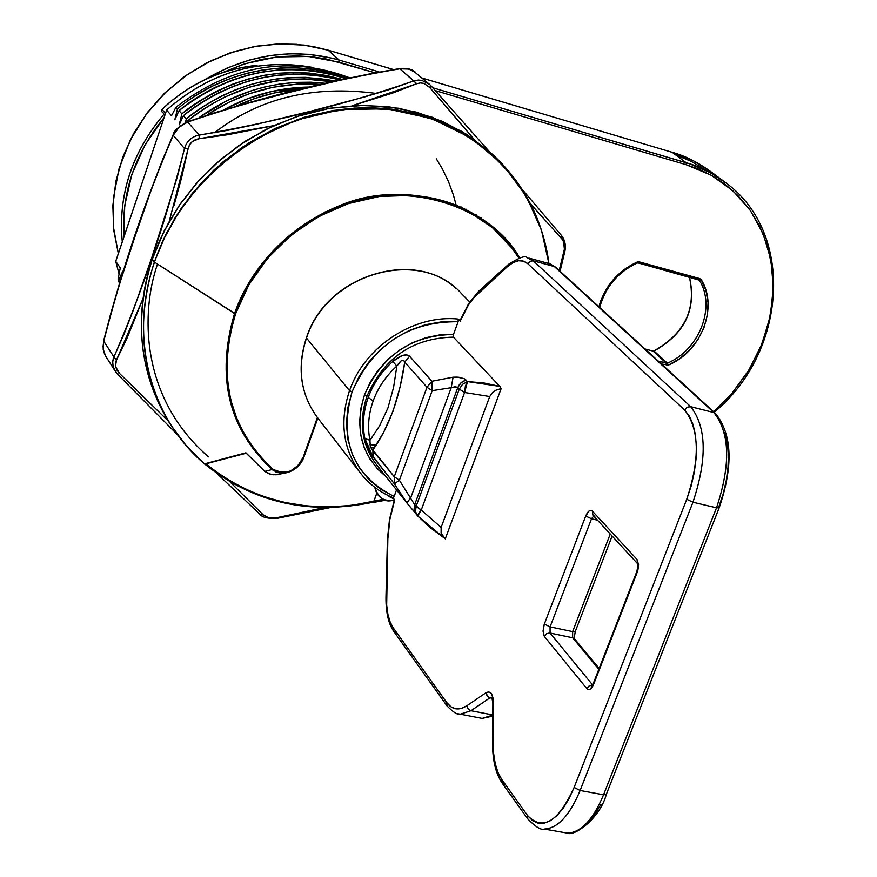 <?xml version="1.0" encoding="UTF-8"?>
<svg xmlns="http://www.w3.org/2000/svg" width="877" height="877" viewBox="0 0 877 877"><rect width="100%" height="100%" fill="white"/><g stroke="black" fill="none" stroke-linecap="round" stroke-linejoin="round"><path stroke-width="1.32" d="M538.938 222.999L524.106 192.436L502.05 163.659L472.692 138.884L436.954 120.368L396.722 109.822L354.571 108.046L313.275 114.679L275.203 128.437L241.964 147.413L214.306 169.656L192.271 193.379L175.4 217.244L163.001 240.298L154.319 261.993L164.185 238.314L178.415 212.903L198.18 186.713L224.326 161.105L257.268 138.04L296.579 120.006L340.693 109.57L386.845 108.792L431.517 118.527L471.201 138.029L503.332 165.128L526.715 196.897L541.537 230.465L548.892 263.484C538.445 178.47 464.547 110.118 372.166 107.904C279.949 105.163 184.543 172.188 154.495 262.146L235.54 313.933C246.93 280.519 278.097 231.309 342.107 205.788C406.599 179.401 489.333 205.843 518.899 258.101L512.036 248.213L492.26 227.483L468.154 211.335L440.605 200.471L410.655 195.418L379.489 196.448L348.366 203.585L318.559 216.597L291.317 234.981L267.781 258.002L248.936 284.696L235.54 313.933L234.532 313.527C215.819 376.628 228.327 428.645 272.078 469.568L272.857 469.129C229.357 428.425 216.915 376.693 235.54 313.933L229.653 335.54L226.869 357.356L227.231 378.952L230.706 399.879L237.196 419.732L246.536 438.116L258.507 454.681L272.857 469.129L272.078 469.568C228.327 428.645 215.819 376.628 234.532 313.527C254.725 255.284 309.943 207.948 370.456 196.788C435.946 188.116 485.705 208.485 519.721 257.871C490.232 205.174 407.027 178.195 341.975 204.67C277.428 230.267 245.999 279.884 234.532 313.527L154.495 262.146C128.568 336.746 150.175 418.176 204.473 463.878L245.911 452.806L264.799 471.377L272.078 469.568L264.799 471.377L245.911 452.806L204.648 464.086M152.346 259.121L159.241 241.438L168.636 222.615L180.914 203.091L196.503 183.282L215.764 163.813L238.906 145.538L265.884 129.434L296.349 116.652L329.511 108.309L364.207 105.317L398.969 108.277L432.197 117.233L462.42 131.725L488.478 150.822L466.783 134.433L442.523 121.421L416.137 112.092L388.149 106.698L359.153 105.393L329.73 108.266L300.537 115.293L272.199 126.354L245.341 141.23L220.565 159.625L198.421 181.122L179.401 205.262L163.922 231.506L152.302 259.263L154.319 261.993L166.027 234.049L181.638 207.641L200.833 183.37L223.164 161.763L248.158 143.313L275.235 128.415L303.804 117.386L333.205 110.447L362.815 107.696L391.975 109.176L420.072 114.788L446.525 124.359L470.817 137.645L492.468 154.319C524.249 183.841 543.049 220.226 548.903 263.484M491.493 153.552L492.468 154.319M200.482 460.403L184.51 443.729L170.84 424.983C141.131 376.003 135.628 321.673 154.319 261.993L154.495 262.146C128.568 336.746 150.175 418.176 204.473 463.878L186.615 446.196L171.388 425.838C141.219 376.704 135.518 322.089 154.319 261.993L152.302 259.263C133.567 319.217 139.257 373.734 169.382 422.78L171.432 425.926L169.382 422.78C131.813 362.398 138.5 299.408 152.302 259.263L163.889 231.429L179.368 205.196L198.377 181.068L220.5 159.581L245.275 141.197L272.122 126.321L300.46 115.26L329.653 108.233L359.077 105.361L388.094 106.665L416.082 112.059L442.49 121.399L466.772 134.422L488.478 150.822M373.602 502.028C309.877 515.49 253.76 502.97 205.24 464.47C253.76 502.97 309.877 515.49 373.602 502.028L373.854 501.523C310.392 514.952 254.505 502.499 206.194 464.174L205.415 463.988M317.847 418.099L303.924 457.06L303.256 457.081L317.397 417.529L303.256 457.081L298.333 465.292L290.451 471.048L285.792 472.451L281.057 472.615L276.628 471.475L272.857 469.129C286.023 475.542 296.152 471.519 303.256 457.081L303.924 457.049L317.792 418.033M393.06 497.895L390.835 496.799L393.06 497.895M373.854 501.523L376.748 493.269L373.909 501.041L383.304 499.353L351.359 505.448L328.765 506.917L306.314 505.897L284.312 502.389L263.023 496.393L242.732 487.963L223.701 477.187L206.194 464.174L205.24 464.47M340.901 79.04L342.205 79.423C284.937 64.054 231.484 75.532 181.868 113.878C189.684 106.884 201.688 99.134 217.869 90.627L233.107 84.006L248.191 79.018L264.306 75.269L279.456 73.186L294.617 72.462L309.417 73.087L326.759 75.554L340.901 79.04M179.018 110.634L181.868 113.878L179.193 124.83L183.425 115.654L186.308 118.932C194.168 111.905 206.238 104.111 222.495 95.56L235.047 89.98L249.759 84.806L263.089 81.32L278.283 78.678L290.484 77.538L305.667 77.351L335.167 81.024C281.024 70.818 231.407 83.458 186.308 118.932L185.431 122.594L186.308 118.932L183.425 115.654C231.506 78.261 283.677 66.356 339.969 79.928L325.4 76.639L308.54 74.567L293.335 74.183L278.152 75.181L262.979 77.549L248.202 81.188L233.688 86.132L219.491 92.359C203.289 100.877 191.263 108.638 183.425 115.654L179.193 124.83L181.868 113.878L179.018 110.634C231.298 70.664 286.878 59.998 345.757 78.634L330.201 73.964L313.451 70.818L297.424 69.48L279.325 69.842L261.193 72.166L246.393 75.543L231.89 80.191L214.898 87.47C198.772 95.933 186.812 103.661 179.018 110.634L174.808 119.776L179.018 110.634M310.743 82.197L325.345 83.326C279.511 78.722 237.481 90.101 199.232 117.474L227.176 100.537L251.436 90.704L264.481 87.02L280.169 83.962L295.483 82.394L310.743 82.197M187.886 120.73L188.456 121.377L187.886 120.73C231.265 86.384 279.335 73.383 332.109 81.736L304.418 78.985L292.238 79.237L276.968 80.805L250.055 86.955L224.139 97.303C207.849 105.876 195.757 113.681 187.886 120.73L187.393 121.782L187.886 120.73M272.89 91.153L310.009 87.009C279.566 87.393 250.986 94.891 224.282 109.537L247.358 98.816L272.89 91.153M228.831 102.302L207.191 114.81C241.92 91.855 279.807 81.714 320.839 84.389L297.259 84.115L272.736 87.294L248.991 93.839L228.831 102.302M274.633 92.896L255.13 98.388L236.077 106.139C256.84 96.327 278.667 90.649 301.556 89.081L274.633 92.896M171.53 115.742L175.981 107.18L177.472 108.88L174.808 119.776L177.472 108.88C185.255 101.918 197.193 94.212 213.297 85.76L231.287 78.119L246.722 73.328L262.519 69.974L280.629 67.978L298.597 67.946L315.95 69.787L332.964 73.482L347.435 78.261C294.804 56.961 224.095 69.009 177.472 108.88L175.981 107.18C231.342 64.843 289.213 55.043 349.605 77.779C289.213 55.043 231.342 64.843 175.981 107.18L171.53 115.742L166.608 110.074L171.53 115.742M119.415 283.468L118.099 278.985L119.59 282.898L118.735 279.895L122.78 271.179L120.982 278.469L122.78 271.179L118.735 279.895L118.099 278.985L120.292 267.891L115.731 261.39L166.608 110.074L115.72 261.302L119.064 274.041M455.086 204.264L454.626 205.152L455.086 204.264M452.828 127.351L454.461 128.217M382.054 500.877L374.928 502.148M393.576 500.427L390.758 500.778L393.576 500.427M329.905 210.864L325.038 211.982M436.34 158.858L442.019 168.263L448.366 181.298L453.42 195.067L456.336 205.843M460.973 206.753L461.291 207.981M466.29 210.37L465.928 209.099M476.496 216.082L476.058 214.69M481.287 218.044L481.791 219.524L481.287 218.044M486.713 221.892L487.261 223.482L486.713 221.892M374.304 502.192L385.661 500.219L374.654 502.192M246.13 453.146L264.657 471.322M264.591 471.212L270.818 474.358L276.145 474.797L270.039 474.128L264.799 471.377L268.811 473.701L273.427 474.775L278.283 474.523M373.876 502.061C310.019 515.588 253.782 503.047 205.163 464.415L204.944 464.251M204.725 464.119L246.174 453.234M389.004 496.514L393.839 498.881M374.83 487.349L377.559 494.409L380.552 497.61L384.411 499.791L390.747 500.778C381.78 500.383 376.463 495.911 374.83 487.349M393.093 498.651L392.468 498.421M285.639 473.065L280.684 473.229L275.74 471.892M272.319 469.776L277.549 472.582L283.995 473.273C293.696 471.629 300.307 466.246 303.826 457.114M310.918 67.134C257.75 58.255 209.647 72.561 166.608 110.074C209.647 72.561 257.75 58.255 310.918 67.134M118.099 278.985L120.292 267.891L115.731 261.39L166.608 110.074M166.663 110.02L166.586 110.009C209.724 72.429 257.948 58.156 311.258 67.178M161.554 110.184L161.96 109.351L165.446 113.407L162.026 109.439C188.785 84.203 219.93 69.579 255.437 65.567C219.93 69.579 188.785 84.203 162.026 109.439L161.839 111.796L161.554 110.184M161.631 109.987L162.048 109.417M256.117 66.235L255.437 65.567L256.117 66.235M256.632 66.159L255.437 65.567L256.632 66.159M255.865 65.567L255.196 65.589M162.673 112.322L164.821 115.26M169.217 221.453L188.062 148.947C189.443 143.05 193.148 139.64 199.178 138.73L273.438 125.696L228.283 134.641L199.178 138.73L192.458 141.416L189.585 144.782L188.062 148.947L181.55 177.834L173.909 205.799M559.208 270.456L564.415 249.123L563.549 241.712L561.971 239.059L530.519 203.848L561.971 239.059L563.604 241.844L564.492 246.678L564.163 251.019L559.23 270.467M474.227 139.465L429.905 87.645L424.227 83.567L420.335 82.909L416.707 83.743L392.699 93.05L352.543 105.635L416.707 83.743L413.856 80.903L389.903 89.377L364.393 97.007L311.017 111.138L255.854 124.435L227.702 130.344L199.134 135.113L187.656 122.024L212.585 113.385L238.5 105.733L291.493 91.844L345.143 79.018L372.254 73.372L399.813 68.79L413.856 80.903C348.531 103.508 276.957 121.574 199.134 135.113L187.656 122.024L182.822 124.391L178.338 127.965L173.218 135.288L184.499 148.553L177.362 176.814L151.787 257.586L133.545 309.526L124.008 334.181L113.922 356.928L103.749 341.164L110.666 313.758L118.472 287.261L135.398 235.277L153.376 183.775L162.925 158.847L173.218 135.288L184.499 148.553C164.668 224.95 141.142 294.409 113.922 356.928L103.749 341.164L103.047 346.623L103.749 351.929L105.591 356.084M376.595 93.477L376.617 93.477C313.034 85.003 259.011 98.092 214.547 132.745L214.558 132.734M559.69 270.894L564.108 252.686M168.614 421.366L119.48 373.405L115.621 366.761L116.082 360.907L143.05 298.476L127.406 337.327L116.498 360.041L115.479 366.049L116.838 369.93L119.48 373.405L168.274 421.026M324.907 507.498L276.365 517.803L276.836 518.439L276.365 517.803L267.836 517.375L263.308 514.952L230.256 482.153L263.308 514.952L268.121 517.463L276.365 517.803L303.88 512.606L324.896 507.498M208.485 456.895C139.081 396.667 141.208 310.699 157.509 264.076M415.621 72.506L408.781 69.064L399.813 68.79L416.707 83.743L420.5 82.909L423.525 83.326L429.116 86.79L474.238 139.476M195.176 136.198L199.134 135.113C191.515 136.659 186.637 141.142 184.499 148.553L188.062 148.947L184.499 148.553M112.892 360.283L113.922 356.928L112.705 361.85L113.078 366.082L114.657 370.193L117.858 374.545L119.48 373.405L117.858 374.545L177.406 434.641M217.408 473.898L260.206 514.536L263.308 514.952L260.074 514.404M117.891 374.545L177.34 434.553M116.498 360.041L113.922 356.928L116.498 360.041M564.591 252.565L563.944 252.094L564.591 252.565M561.51 235.529L561.971 239.059L561.686 235.727L522.188 189.366M199.178 138.73L199.134 135.113L199.178 138.73M105.635 356.139L103.179 349.013L103.749 341.164C122.55 268.121 145.714 199.496 173.218 135.288L179.094 127.242L187.656 122.024C255.152 99.178 325.871 81.44 399.813 68.79L407.421 68.779L413.045 70.697L429.587 84.422L431.232 86.056L429.905 87.645L431.232 86.056L489.114 151.359L431.451 86.297M429.587 84.422L421.903 80.388L418.351 80.048L413.856 80.903M173.218 135.288L173.35 134.291L173.218 135.288M187.656 122.024L186.648 122.067L187.656 122.024M186.856 121.991C255.054 98.948 326.069 81.123 399.89 68.538C407.443 67.957 412.705 69.294 415.698 72.572L415.731 72.594M222.385 72.714L242.315 64.624L261.609 59.395L279.851 56.632L296.788 55.909L312.311 56.83L326.387 59.033L374.6 72.681L339.037 62.179L339.114 60.074L332.153 58.189L308.583 54.319L290.605 53.771L270.872 55.459L249.627 59.976L227.34 67.902L204.725 79.719C248.498 54.001 293.291 47.457 339.114 60.074L379.007 71.87L339.114 60.074L328.217 50.197L393.236 69.502L328.217 50.197L304.44 45.166L279.796 43.905L254.878 46.481L230.322 52.872L206.742 62.925L184.74 76.409L164.898 93.006L147.709 112.278L133.611 133.732L122.955 156.83L116.005 180.98L112.903 205.547L113.692 229.938L118.329 253.53L113.363 226.683L113.451 197.884L119.097 168.505L130.245 140.101L146.273 114.163L166.071 91.877L188.303 73.931L211.587 60.513L234.784 51.414L256.994 46.119L277.658 43.982L296.47 44.332L313.308 46.58L328.02 50.142M672.242 152.302L672.374 152.368C685.167 155.821 698.355 162.53 711.938 172.473L693.236 160.666L672.374 152.368L422.166 78.086L672.374 152.368L686.22 162.738L432.81 87.788L689.344 163.703L710.074 172.572L726.079 182.975C712.398 172.955 699.112 166.213 686.22 162.738L686.274 164.755L435.398 90.649L686.274 164.755L698.881 169.228L711.905 175.608L725.038 184.247L737.853 195.505L749.769 209.68L760.052 226.935L767.901 247.215L772.473 270.193L773.043 295.165L769.162 321.157L760.743 346.952L748.147 371.322L732.12 393.181L713.637 411.741L731.846 393.51L749.21 369.59L762.223 343.313L770.368 315.599L773.328 287.437L770.927 259.866L763.198 233.896L750.361 210.524L732.832 190.693L711.203 175.214L686.274 164.755L686.22 162.738L672.144 152.291M118.329 253.552L113.67 229.938L112.848 205.525L115.939 180.936L122.89 156.786L133.523 133.677L147.621 112.212L164.799 92.94L184.641 76.354L206.632 62.859L230.212 52.806L254.768 46.426L279.686 43.85L304.341 45.111L328.108 50.142L339.114 60.074L339.037 62.179L308.496 56.468L276.803 56.95L245.22 63.681L223.065 72.385M163.966 117.792L145.1 144.782L131.857 174.424L124.72 205.547L123.92 236.911C121.322 193.346 134.674 153.639 163.966 117.792M699.791 278.601L701.271 279.741L706.007 290.649L708.057 302.675L707.355 315.238L703.946 327.702L697.993 339.454L689.804 349.934L679.785 358.616L668.417 365.095L661.455 363.999L668.417 365.095C701.315 351.534 718.603 307.18 701.271 279.741L699.791 278.601L639.18 261.861L699.791 278.601L698.75 279.664L699.32 280.158C716.18 306.818 699.375 349.967 667.386 363.155L654.056 351.019C684.937 333.764 696.744 309.121 689.454 277.099C696.744 309.121 684.937 333.764 654.056 351.019L667.386 363.155L658.353 361.16L666.399 363.242L653.069 351.107L666.399 363.242L666.432 365.292L666.399 363.242L667.386 363.155L668.417 365.095L667.386 363.155C699.375 349.967 716.18 306.818 699.32 280.158L698.728 279.664L699.791 278.601M637.985 262.859L639.18 261.861L637.151 262.026C617.627 271.212 604.878 286.121 598.892 306.753L600.997 300.12L606.983 288.105L615.303 277.406L625.531 268.559L637.151 262.026L639.18 261.861L638.105 262.925L698.706 279.653M122.276 241.811C117.924 195.056 131.802 152.532 163.944 114.24C131.857 152.631 117.967 195.154 122.276 241.811M599.561 307.367C605.174 286.878 617.649 272.067 636.976 262.947L637.151 262.026L637.217 263.023C617.879 272.122 605.382 286.943 599.693 307.487M645.023 348.958L652.74 351.019M638.281 262.936L699.32 280.158L701.271 279.741L698.805 279.675M653.069 351.107L654.056 351.019L653.069 351.107M652.937 351.03L653.749 351.118M707.52 171.234L691.438 161.456L675.728 154.878M407.564 503.847L394.376 483.83L370.916 453.847L368.417 449.156L364.854 438.467C362.19 425.027 363.308 411.379 368.208 397.522C373.284 383.709 381.462 371.673 392.743 361.434C381.462 371.673 373.284 383.709 368.208 397.522L373.196 400.844C378.097 387.535 385.99 375.937 396.853 366.06L392.743 361.434L402.39 355.459L406.829 354.9L409.581 356.215L431.89 381.265L453.08 377.187L457.224 377.121L463.966 378.568L467.507 381.594L483.556 382.909L499.835 386.384L501.173 388.533L445.275 538.862L501.173 388.533L496.009 390.177L492.556 392.501L489.717 396.536L441.131 527.45L441.109 533.216L445.275 538.862L441.109 533.216L441.131 527.45L489.717 396.536L464.602 392.501L421.245 510.052L441.131 527.45L421.245 510.052L464.602 392.501L459.285 389.081L416.049 506.467L414.657 504.724L457.827 387.47L459.285 389.081L416.049 506.467L421.245 510.052L414.657 504.724L399.397 480.245L432.197 390.66L451.206 387.7L410.798 497.599L451.206 387.7L455.13 386.702L457.827 387.47L414.657 504.724L399.397 480.245L432.197 390.66L426.978 387.272L394.266 476.726L372.878 449.945L383.556 432.525L393.017 411.258L400.109 386.932L404.768 362.113L426.978 387.272L394.266 476.726L399.397 480.245L394.266 476.726L371.76 449.43M394.475 499.462L389.848 519.491L387.853 538.84L386.669 605.218L387.897 614.317L390.101 621.936L393.181 627.789L446.667 702.51L450.921 706.818L455.854 708.835L461.28 708.473L466.981 705.711L485.979 692.753L488.84 691.931L491.263 693.521L492.863 697.303L493.389 702.685L493.576 753.211L495.231 763.637L497.993 772.516L501.776 779.5L527.526 815.478L532.394 820.521L537.996 823.13L544.135 823.174L550.559 820.62L557.027 815.544L563.275 808.112L569.052 798.618L574.128 787.436L686.735 499.287L691.065 486.351L694.2 472.889L695.998 459.438L696.404 446.557L695.395 434.751L693.027 424.49L689.41 416.18L684.696 410.118L527.921 263.802L523.503 261.127L518.482 260.732L513.067 262.596L507.454 266.641L473.174 298.323L468.526 304.812L460.184 321.146L458.189 319.064L458.145 321.716L458.189 319.064C413.845 314.328 364.536 346.645 349.528 390.66L352.05 391.866C373.076 344.771 408.43 321.377 458.145 321.716L453.475 334.455L453.42 337.13C412.782 338.029 383.983 357.684 367.014 396.086L364.492 394.88L360.853 408.375L359.614 421.98L360.776 435.277L364.306 447.851L370.083 459.329L377.91 469.381L385.913 476.518C361.291 455.887 354.155 428.667 364.492 394.88L367.014 396.086C358.682 421.278 361.488 443.674 375.444 463.275M318.11 418.439C300.614 395.154 296.744 368.351 306.49 338.029L306.49 338.029C296.963 367.463 300.405 393.718 316.816 416.783C300.34 393.576 296.865 367.255 306.413 337.831C326.792 272.495 421.004 246.558 461.74 293.883C421.19 246.722 326.978 272.55 306.49 338.029L349.528 390.66L306.49 338.029C325.981 276.321 412.3 248.191 455.58 288.084M394.683 499.956L392.907 497.687L394.683 499.956L389.848 519.48L387.415 539.618L386.428 594.99C386.154 609.8 388.412 620.73 393.181 627.789L393.51 631.034C388.138 622.966 385.639 611.203 386.001 595.746M370.335 447.248L374.424 447.676M361.324 474.216L359.789 472.243C342.885 448.465 339.465 421.267 349.528 390.66C364.536 346.645 413.845 314.328 458.189 319.064L459.976 320.642M396.853 366.06L401.118 360.82L403.617 360.392L404.768 362.113L409.581 356.215C406.172 353.42 400.559 355.152 392.743 361.434L396.853 366.06C400.778 360.019 403.42 358.704 404.768 362.113L426.978 387.272L431.89 381.265L426.978 387.272L432.197 390.66L431.374 385.42L431.89 381.265L432.197 390.66L451.206 387.7L453.08 377.187L451.206 387.7L457.827 387.47L461.028 382.745L466.027 379.993L462.322 381.714L459.362 384.597L457.827 387.47L459.285 389.081L462.497 384.356L467.507 381.594L462.497 384.356L459.285 389.081L464.602 392.501L465.402 386.066L467.507 381.594L464.602 392.501L489.717 396.536L492.556 392.501L496.009 390.177L501.173 388.533L499.835 386.384L467.507 381.594L464.404 378.787L459.066 377.274L453.08 377.187L431.89 381.265L409.581 356.215L404.768 362.113C399.55 398.147 388.928 427.428 372.878 449.945L370.324 447.215L369.941 440.309L364.854 438.467L369.941 440.309C367.386 427.351 368.472 414.196 373.196 400.844C368.472 414.196 367.386 427.351 369.941 440.309L379.62 425.805L387.963 407.948L393.609 387.25L396.853 366.06C385.99 375.937 378.097 387.535 373.196 400.844L368.208 397.522C363.308 411.379 362.19 425.027 364.854 438.467L373.01 456.917L394.376 483.83L405.755 501.567L375.794 463.747C361.543 444.08 358.616 421.53 367.014 396.086C383.983 357.684 412.782 338.029 453.42 337.13L499.835 386.384L453.42 337.13L453.475 334.455C411.642 335.2 381.988 355.338 364.492 394.88L370.412 381.901L378.436 369.842L388.325 359.088L399.759 349.967L412.398 342.754L425.849 337.678L439.684 334.893L453.475 334.455L458.145 321.716L441.822 321.793L425.378 324.742L409.34 330.465L394.222 338.807L380.519 349.495L368.691 362.179L359.099 376.463L352.05 391.866L347.785 407.904L346.415 424.051L347.961 439.783L352.368 454.604L359.471 468.066L369.02 479.752L380.706 489.322L394.146 496.481L396.547 489.936L393.839 497.149L392.962 497.708M637.031 559.46L638.599 564.843L637.217 572.275L593.674 684.203L590.276 689.103L588.412 689.596L586.834 688.631L544.343 636.395L543.356 634.246L543.356 627.57L544.343 624.062L585.715 516.016L589.015 511.039L590.813 510.359L592.359 511.105L637.031 559.46L592.359 511.105L592.951 515.248L637.568 563.659L637.031 559.46L637.568 563.659C638.226 562.837 638.017 565.402 636.921 571.344L637.217 572.275L637.897 570.203L638.599 564.843L637.031 559.46M724.841 432.471L727.285 442.688L728.37 454.45L728.02 467.277L726.255 480.651L723.152 494.047L718.811 506.906M600.964 804.417L595.143 813.845L588.851 821.212M412.398 509.548L409.691 506.413M443.652 537.579L430.026 527.526L417.781 516.027L421.245 510.052L418.197 514.075L417.781 516.038L415.577 511.806L416.049 506.467L415.577 511.806L417.737 515.983M369.798 444.628L376.025 445.253M508.583 264.273L507.454 266.641L508.583 264.273C519.359 257.52 525.498 255.295 527.011 257.586L533.271 260.809L554.341 266.531L713.878 412.563C729.993 432.887 730.87 464.635 716.52 507.816L603.562 794.792C593.225 819.425 581.341 832.207 567.901 833.128L563.198 832.383L567.441 833.128C581.023 832.536 593.06 819.765 603.562 794.792L580.125 790.495L692.962 502.225C707.333 458.857 706.566 427.011 690.681 406.687L713.878 412.563L554.341 266.531L533.271 260.809L690.681 406.687C706.566 427.011 707.333 458.857 692.962 502.225L716.52 507.816L603.562 794.792L580.125 790.495L692.962 502.225L716.52 507.816C730.87 464.635 729.993 432.887 713.878 412.563L690.199 406.588L687.173 407.246L684.696 410.118C699.44 429.127 700.12 458.846 686.735 499.287L574.128 787.436C558.243 822.023 542.72 831.363 527.526 815.478L501.776 779.5C495.965 770.949 493.071 758.331 493.082 741.635L493.389 702.685C493.006 693.85 490.528 690.539 485.979 692.753L466.981 705.711C458.923 710.907 452.148 709.844 446.667 702.51L393.181 627.789L393.499 631.012L395.593 632.361M594.847 516.356L592.918 515.216L592.359 511.105C590.111 509.416 587.897 511.05 585.715 516.016L544.343 624.062L543.016 631.144L544.343 636.395L546.689 633.676L550.076 633.051L592.589 684.948L550.076 633.051L550.076 626.88L591.515 518.8L597.489 520.171L591.515 518.8L593.685 516.038L591.515 518.8L585.715 516.016L591.515 518.8L550.076 626.88L544.343 624.062L550.076 626.88L572.626 631.626L550.076 626.88L550.076 633.051L572.648 637.776L598.838 669.25L572.648 637.776L549.605 632.986L546.689 633.676L544.803 635.485L544.343 636.395L586.834 688.631L589.136 685.902L592.479 685.112L589.136 685.902L586.834 688.631C589.136 690.692 591.416 689.212 593.674 684.203L637.217 572.275L636.921 571.333M599.166 668.406L574.665 638.982L572.648 637.776L572.626 631.626L610.249 534.016L572.626 631.626L572.648 637.776L574.698 639.004C573.996 639.881 574.205 637.36 575.312 631.429L572.626 631.626L575.312 631.429L612.113 536.033M470.96 710.743L489.98 697.829L492.194 698.267L489.98 697.829L491.734 697.226L489.98 697.829L487.831 696.755L485.979 692.753L487.13 696.02L489.98 697.829L470.96 710.743L460.261 714.196L457.366 713.67L460.25 714.196L470.96 710.743L468.132 708.945L466.981 705.711L468.132 708.945L470.51 710.622L492.764 714.952L470.96 710.743M478.995 717.803L482.175 718.416L492.764 715.128L482.164 718.406L478.995 717.803M547.961 263.286L554.341 266.531L548.004 263.286L529.006 258.123M580.125 790.495C569.644 815.577 557.673 828.425 544.233 829.05L544.694 829.061C557.991 828.096 569.809 815.237 580.125 790.495L574.128 787.436L580.125 790.495M593.411 683.183L593.674 684.203L593.422 683.172L636.855 571.508M715.413 413.363L555.886 267.408M715.566 413.505L715.522 413.462C732.24 434.433 733.457 465.884 719.184 507.805L716.52 507.816L719.184 507.805L606.303 794.441L603.562 794.792L606.303 794.43C600.076 818.438 573.887 836.844 567.441 833.128L544.233 829.05C541.241 830.387 535.77 827.044 527.822 819.019L527.526 815.478L527.801 819.008L502.082 782.997L501.776 779.5L502.082 782.997L504.33 784.389M393.51 631.034L446.985 705.875L446.667 702.51L447.029 705.941M492.863 703.54L492.545 742.326M502.082 782.997C495.637 773.404 492.468 759.888 492.545 742.446L492.545 742.468M692.962 502.225L686.735 499.287L692.962 502.225M460.392 320.269L468.526 304.823L479.105 290.879L477.976 293.225L507.454 266.641C515.325 259.745 522.155 258.792 527.921 263.802L684.696 410.118L687.173 407.246L690.681 406.687L533.271 260.809L530.114 261.247L527.921 263.802L530.114 261.247L533.271 260.809L526.967 257.575M394.146 496.481C352.762 475.356 338.73 440.484 352.05 391.866L349.528 390.66C339.542 420.971 342.819 447.972 359.373 471.673C368.066 483.293 379.215 491.942 392.83 497.599L393.839 497.149M369.941 440.309L372.539 436.768M373.01 456.917L372.878 449.945L373.01 456.917M394.376 483.83L394.266 476.726L394.376 483.83L399.397 480.245L394.376 483.83M415.906 513.714L414.076 509.384L414.657 504.724L414.087 509.405L415.753 513.538L405.755 501.567L406.862 502.97L410.798 497.599L406.851 502.959L415.402 513.045M417.309 515.501L415.753 513.538M417.814 516.071L445.275 538.862M171.388 425.838L169.382 422.78C139.235 373.668 133.534 319.14 152.28 259.186M374.709 487.25C378.393 497.402 383.742 501.907 390.758 500.778L394.233 500.219M303.924 457.049C300.69 465.917 294.058 471.322 283.995 473.273L276.134 474.797M257.553 66.016L256.007 65.567M255.295 65.501C219.798 69.524 188.687 84.137 161.96 109.351M161.839 111.796L161.5 110.064M105.459 355.876L115.216 371.146M330.958 507.454L276.77 518.45C267.858 518.702 262.333 517.397 260.195 514.525L217.31 473.821M115.227 371.168L117.858 374.545M560.063 271.234L564.602 252.521C566.213 246.251 565.248 240.649 561.686 235.727L522.155 189.322M105.437 355.832L103.201 349.671L103.508 341.208M103.519 341.186C121.936 269.195 145.187 200.296 173.262 134.477M186.648 122.067C178.206 126.979 173.778 131.046 173.35 134.302M711.938 172.473L722.714 180.476M714.207 412.256C786.812 352.477 795.275 233.534 726.079 182.975M689.388 277.088C696.568 309 684.718 333.611 653.847 350.921M638.149 262.936L637.217 263.023M708.232 169.732L693.652 160.875L675.06 153.168L422.122 78.053M393.291 69.491L328.141 50.153M316.816 416.783L359.789 472.243C368.504 483.665 379.588 492.161 393.028 497.741M461.74 293.883L469.721 301.973M446.985 705.875C453.256 712.343 457.684 715.117 460.261 714.196L482.175 718.416L492.753 716.114M593.345 683.369L592.216 685.584L593.082 685.562M549.868 263.78L555.733 267.266M387.415 539.508L389.476 519.644L394.42 499.627M386.001 595.647L387.415 539.618M491.854 697.237L492.852 703.398M479.105 290.879L508.156 264.657M460.019 320.533L468.658 303.617L478.689 291.252"/></g></svg>
